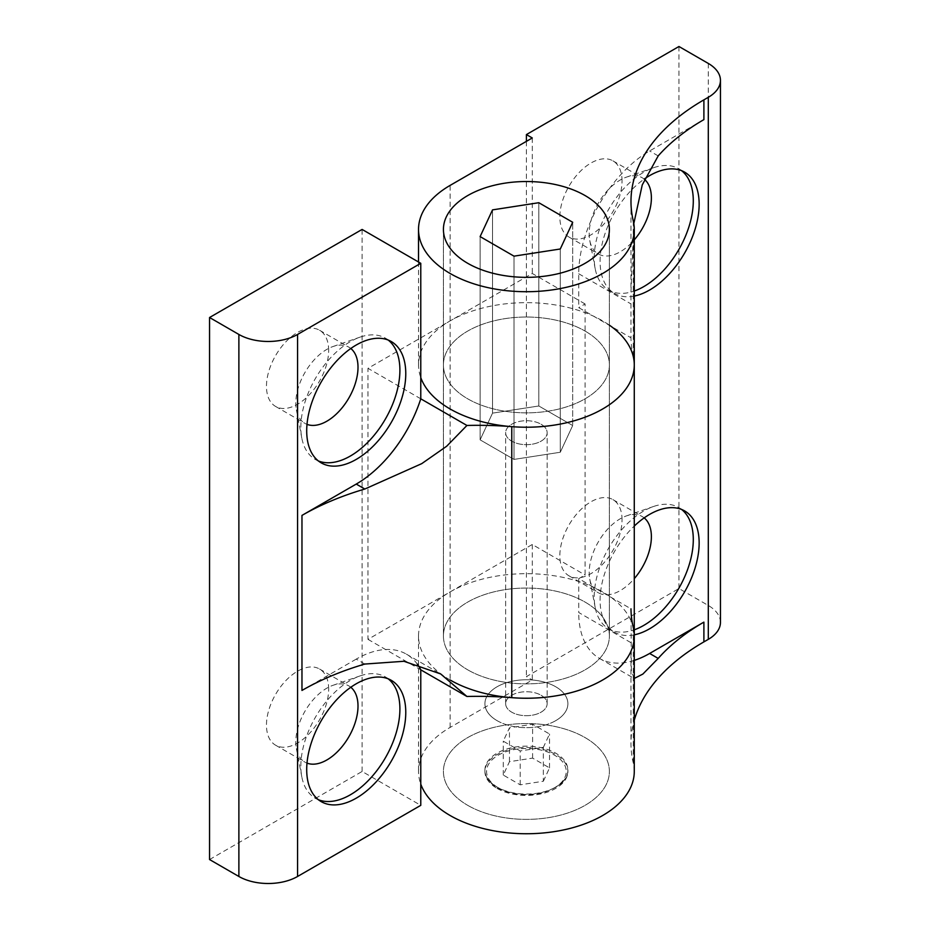 <?xml version="1.0" encoding="UTF-8"?>
<svg xmlns="http://www.w3.org/2000/svg" width="930" height="930" viewBox="0 0 930 930"><rect width="100%" height="100%" fill="white"/><g stroke="black" fill="none" stroke-linecap="round" stroke-linejoin="round"><path stroke-width="0.7" stroke-dasharray="4.65 3.49" d="M420.779 398.819L367.978 368.327L450.12 320.897A107.88 62.287 180 0 1 602.687 320.897A107.88 62.287 180 0 1 609.383 325.151M634.272 635.957A107.88 62.287 0 0 0 602.687 591.922A107.88 62.287 0 0 0 450.12 591.922L367.978 639.352L367.978 368.327M388.205 678.83A70.052 40.443 120 0 0 385.392 676.924A70.052 40.443 120 0 0 360.05 675.912A70.052 40.443 120 0 0 300.843 766.181A70.052 40.443 120 0 0 301.797 776.806A70.052 40.443 120 0 0 315.351 798.254A70.052 40.443 120 0 0 318.409 799.73M350.808 687.27A43.977 25.389 120 0 0 348.89 685.945A43.977 25.389 120 0 0 332.975 685.317A43.977 25.389 120 0 0 295.798 741.989A43.977 25.389 120 0 0 296.403 748.662A43.977 25.389 120 0 0 304.912 762.123A43.977 25.389 120 0 0 307.005 763.123M328.662 689.142A43.977 25.389 120 0 0 319.548 669.007A43.977 25.389 120 0 0 285.661 680.795A43.977 25.389 120 0 0 266.468 725.051A43.977 25.389 120 0 0 275.571 745.186A43.977 25.389 120 0 0 309.469 733.41A43.977 25.389 120 0 0 328.662 689.142M388.205 340.055A70.052 40.443 120 0 0 385.392 338.148A70.052 40.443 120 0 0 360.05 337.137A70.052 40.443 120 0 0 300.843 427.416A70.052 40.443 120 0 0 301.797 438.042A70.052 40.443 120 0 0 315.351 459.478A70.052 40.443 120 0 0 318.409 460.966M350.808 348.494A43.977 25.389 120 0 0 348.89 347.181A43.977 25.389 120 0 0 332.975 346.541A43.977 25.389 120 0 0 295.798 403.225A43.977 25.389 120 0 0 296.403 409.886A43.977 25.389 120 0 0 304.912 423.359A43.977 25.389 120 0 0 307.005 424.359M328.662 350.377A43.977 25.389 120 0 0 319.548 330.243A43.977 25.389 120 0 0 285.661 342.019A43.977 25.389 120 0 0 266.468 386.287A43.977 25.389 120 0 0 275.571 406.422A43.977 25.389 120 0 0 309.469 394.634A43.977 25.389 120 0 0 328.662 350.377M467.72 669.833A82.979 47.907 0 0 0 558.163 680.225A82.979 47.907 0 0 0 609.383 635.957A82.979 47.907 0 0 0 585.075 602.082A82.979 47.907 0 0 0 494.644 591.701A82.979 47.907 0 0 0 443.424 635.957A82.979 47.907 0 0 0 467.72 669.833A82.979 47.907 180 0 1 443.424 635.957A82.979 47.907 180 0 1 494.644 591.701A82.979 47.907 180 0 1 585.075 602.082A82.979 47.907 180 0 1 609.383 635.957A82.979 47.907 180 0 1 558.163 680.225A82.979 47.907 180 0 1 467.72 669.833M585.075 331.068A82.979 47.907 180 0 1 609.383 364.944A82.979 47.907 180 0 1 558.163 409.2A82.979 47.907 180 0 1 467.72 398.819A82.979 47.907 180 0 1 443.424 364.944A82.979 47.907 180 0 1 494.644 320.676A82.979 47.907 180 0 1 585.075 331.068A82.979 47.907 0 0 0 494.644 320.676A82.979 47.907 0 0 0 443.424 364.944A82.979 47.907 0 0 0 467.72 398.819A82.979 47.907 0 0 0 558.163 409.2A82.979 47.907 0 0 0 609.383 364.944A82.979 47.907 0 0 0 585.075 331.068M364.816 664.055L356.237 659.114A100.266 57.892 -60 0 1 406.375 654.139A100.266 57.892 -60 0 1 417.279 664.078M356.237 659.114L301.971 690.444M367.978 639.352L420.779 669.833M209.552 859.541L362.107 771.47L420.779 805.345M362.107 771.47L362.107 229.431M634.272 364.944A107.88 62.287 0 0 0 633.284 356.492A248.938 143.732 180 0 1 630.982 337.799L630.982 291.671L633.807 223.595M634.272 771.47A107.88 62.287 0 0 0 633.284 763.019A248.938 143.732 180 0 1 630.982 743.523A248.938 143.732 180 0 1 634.272 720.204M681.585 509.442A70.052 40.443 120 0 0 678.784 507.536A70.052 40.443 120 0 0 653.43 506.525A70.052 40.443 120 0 0 594.224 596.804A70.052 40.443 120 0 0 595.177 607.43A70.052 40.443 120 0 0 608.731 628.866A70.052 40.443 120 0 0 634.272 629.819M634.272 634.83A70.052 40.443 -60 0 1 614.602 632.261A70.052 40.443 -60 0 1 600.094 600.187A70.052 40.443 -60 0 1 634.272 526.066M644.188 517.882A43.977 25.389 120 0 0 642.27 516.569A43.977 25.389 120 0 0 626.355 515.929A43.977 25.389 120 0 0 589.19 572.613A43.977 25.389 120 0 0 589.783 579.274A43.977 25.389 120 0 0 598.292 592.747A43.977 25.389 120 0 0 634.272 578.646M622.042 519.765A43.977 25.389 120 0 0 612.94 499.631A43.977 25.389 120 0 0 579.041 511.407A43.977 25.389 120 0 0 559.848 555.675A43.977 25.389 120 0 0 568.951 575.81A43.977 25.389 120 0 0 602.849 564.022A43.977 25.389 120 0 0 622.042 519.765M681.585 170.678A70.052 40.443 120 0 0 678.784 168.772A70.052 40.443 120 0 0 653.43 167.76A70.052 40.443 120 0 0 594.224 258.029A70.052 40.443 120 0 0 595.177 268.654A70.052 40.443 120 0 0 608.731 290.102A70.052 40.443 120 0 0 634.272 291.044M634.272 296.066A70.052 40.443 -60 0 1 614.602 293.485A70.052 40.443 -60 0 1 600.094 261.423A70.052 40.443 -60 0 1 644.537 178.862M644.374 179.269A43.977 25.389 120 0 0 642.27 177.793A43.977 25.389 120 0 0 626.355 177.165A43.977 25.389 120 0 0 589.19 233.837A43.977 25.389 120 0 0 589.783 240.51A43.977 25.389 120 0 0 598.292 253.971A43.977 25.389 120 0 0 634.272 239.87M622.042 180.99A43.977 25.389 120 0 0 612.94 160.855A43.977 25.389 120 0 0 579.041 172.643A43.977 25.389 120 0 0 559.848 216.899A43.977 25.389 120 0 0 568.951 237.034A43.977 25.389 120 0 0 602.849 225.246A43.977 25.389 120 0 0 622.042 180.99M467.72 805.345A82.979 47.907 0 0 0 558.163 815.726A82.979 47.907 0 0 0 609.383 771.47A82.979 47.907 0 0 0 585.075 737.595A82.979 47.907 0 0 0 494.644 727.202A82.979 47.907 0 0 0 443.424 771.47A82.979 47.907 0 0 0 467.72 805.345A82.979 47.907 180 0 1 443.424 771.47A82.979 47.907 180 0 1 494.644 727.202A82.979 47.907 180 0 1 585.075 737.595A82.979 47.907 180 0 1 609.383 771.47A82.979 47.907 180 0 1 558.163 815.726A82.979 47.907 180 0 1 467.72 805.345M703.894 119.621L649.628 150.951A100.266 57.892 -60 0 0 578.727 273.757L578.727 307.632L630.982 337.799M634.272 678.435L631.365 671.239L630.982 608.825L578.727 578.646L585.075 574.984L585.075 303.959L578.727 307.632M578.727 578.646L578.727 612.521L630.982 642.7M634.272 660.381A100.266 57.892 -60 0 1 599.49 658.428A100.266 57.892 -60 0 1 578.727 612.521M450.12 679.993A107.88 62.287 180 0 1 418.523 635.957A107.88 62.287 180 0 1 450.12 591.922L532.274 544.492L585.075 574.984M585.075 303.959L532.274 273.478L450.12 320.897A107.88 62.287 0 0 0 418.523 364.944A107.88 62.287 0 0 0 420.779 377.615M532.274 544.492L532.274 680.004L450.12 727.423A107.88 62.287 0 0 0 418.523 771.47A107.88 62.287 0 0 0 420.779 784.141M720.448 622.414A41.49 23.959 0 0 0 708.3 605.477L678.958 588.527L526.403 676.61L532.274 680.004M678.958 46.5L678.958 588.527M526.403 141.36L526.403 676.61M532.274 137.966L532.274 273.478M555.745 720.645A41.49 23.959 0 0 0 567.893 703.708A41.49 23.959 0 0 0 542.283 681.585A41.49 23.959 0 0 0 497.062 686.77A41.49 23.959 0 0 0 484.914 703.708A41.49 23.959 0 0 0 510.524 725.842A41.49 23.959 0 0 0 555.745 720.645M511.733 695.245A20.751 11.974 180 0 1 534.343 692.652A20.751 11.974 180 0 1 547.142 703.708A20.751 11.974 180 0 1 541.074 712.182A20.751 11.974 180 0 1 518.463 714.775A20.751 11.974 180 0 1 505.653 703.708A20.751 11.974 180 0 1 511.733 695.245M511.733 424.231A20.751 11.974 180 0 1 534.343 421.627A20.751 11.974 180 0 1 547.142 432.694A20.751 11.974 180 0 1 541.074 441.169A20.751 11.974 180 0 1 518.463 443.761A20.751 11.974 180 0 1 505.653 432.694A20.751 11.974 180 0 1 511.733 424.231M572.682 425.533L538.807 405.98L492.528 413.141L480.124 439.855L513.999 459.408L560.279 452.259L572.682 425.533L538.807 405.98L492.528 413.141L480.124 439.855L513.999 459.408L560.279 452.259L572.682 425.533L572.682 222.27L572.682 425.533M538.807 202.717L538.807 405.98L538.807 202.717M492.528 209.878L492.528 413.141L492.528 209.878M480.124 236.592L480.124 439.855L480.124 236.592M513.999 256.157L513.999 459.408L513.999 256.157M560.279 248.996L560.279 452.259L560.279 248.996M543.341 781.246L549.537 767.889L532.599 758.113L509.466 761.682L503.258 775.05L520.207 784.827L543.341 781.246L543.341 747.371L520.207 750.952L503.258 741.163L509.466 727.806L532.599 724.226L549.537 734.014L543.341 747.371M520.207 784.827L520.207 750.952M549.537 767.889L549.537 734.014M532.599 758.113L532.599 724.226M509.466 761.682L509.466 727.806M503.258 775.05L503.258 741.163M497.062 788.408A41.49 23.959 0 0 0 542.283 793.592A41.49 23.959 0 0 0 567.893 771.47A41.49 23.959 0 0 0 555.745 754.532A41.49 23.959 0 0 0 510.524 749.336A41.49 23.959 0 0 0 484.914 771.47A41.49 23.959 0 0 0 497.062 788.408M497.062 720.645A41.49 23.959 0 0 0 542.283 725.842A41.49 23.959 0 0 0 567.893 703.708A41.49 23.959 0 0 0 555.745 686.77A41.49 23.959 0 0 0 510.524 681.585A41.49 23.959 0 0 0 484.914 703.708A41.49 23.959 0 0 0 497.062 720.645M541.074 695.245A20.751 11.974 180 0 1 547.142 703.708A20.751 11.974 180 0 1 534.343 714.775A20.751 11.974 180 0 1 511.733 712.182A20.751 11.974 180 0 1 505.653 703.708A20.751 11.974 180 0 1 518.463 692.652A20.751 11.974 180 0 1 541.074 695.245M541.074 424.231A20.751 11.974 180 0 1 547.142 432.694A20.751 11.974 180 0 1 534.343 443.761A20.751 11.974 180 0 1 511.733 441.169A20.751 11.974 180 0 1 505.653 432.694A20.751 11.974 180 0 1 518.463 421.627A20.751 11.974 180 0 1 541.074 424.231M450.12 727.423L450.12 185.395M633.284 220.98L633.284 356.492M633.284 627.506L633.284 763.019M658.196 155.903L649.628 150.951M578.727 273.757L630.982 303.924M708.3 63.438L708.3 605.477M555.745 787.047A41.49 23.959 0 0 0 567.893 770.11A41.49 23.959 0 0 0 555.745 753.172A41.49 23.959 0 0 0 497.062 753.172A41.49 23.959 0 0 0 484.914 770.11A41.49 23.959 0 0 0 497.062 787.047A41.49 23.959 0 0 0 555.745 787.047M498.236 787.722A39.827 22.994 0 0 0 554.571 787.722A39.827 22.994 0 0 0 554.571 755.207A39.827 22.994 0 0 0 498.236 755.207A39.827 22.994 0 0 0 498.236 787.722M385.392 676.924L391.263 680.307M332.975 685.317L360.05 675.912M319.548 669.007L348.89 685.945M385.392 338.148L391.263 341.543M332.975 346.541L360.05 337.137M319.548 330.243L348.89 347.181M609.383 635.957L609.383 229.431L609.383 635.957M443.424 635.957L443.424 229.431L443.424 635.957M275.571 406.422L304.912 423.359M296.403 409.886L301.797 438.042M315.351 459.478L321.21 462.873M275.571 745.186L304.912 762.123M296.403 748.662L301.797 776.806M315.351 798.254L321.21 801.637M406.375 654.139L440.68 673.948M678.784 507.536L684.643 510.93M626.355 515.929L653.43 506.525M612.94 499.631L642.27 516.569M678.784 168.772L684.643 172.155M626.355 177.165L653.43 167.76M612.94 160.855L642.27 177.793M568.951 237.034L598.292 253.971M589.783 240.51L595.177 268.654M608.731 290.102L614.602 293.485M568.951 575.81L598.292 592.747M589.783 579.274L595.177 607.43M608.731 628.866L614.602 632.261M630.982 201.484L630.982 291.671M599.49 658.428L633.795 678.237M630.982 653.337L630.982 743.523M418.523 635.957L418.523 771.47M418.523 262.004L418.523 364.944M484.914 771.47L484.914 770.11C484.402 777.654 492.714 785.687 497.411 787.815C510.872 794.894 526.089 796.522 543.074 792.709C560.279 786.85 568.544 779.317 567.893 770.11L567.893 771.47M547.142 703.708L547.142 432.694L547.142 703.708M505.653 703.708L505.653 432.694L505.653 703.708"/><path stroke-width="1.4" d="M609.383 325.151A107.88 62.287 180 0 1 634.272 364.944A107.88 62.287 180 0 1 511.767 426.649A248.938 143.732 0 0 0 466.93 425.463L446.667 446.249L421.72 463.651L364.816 489.029A248.938 143.732 0 0 0 301.971 515.406L356.237 484.077A100.266 57.892 -60 0 0 420.779 398.819L466.93 425.463M301.971 515.406L301.971 690.444A248.938 143.732 180 0 1 364.816 664.055L403.934 661.277L440.68 673.948L466.93 696.477A248.938 143.732 180 0 1 511.767 697.663A107.88 62.287 0 0 0 634.272 635.957A107.88 62.287 180 0 1 567.684 693.501A107.88 62.287 180 0 1 450.12 679.993M318.409 799.73A70.052 40.443 120 0 0 371.233 777.422A70.052 40.443 120 0 0 399.9 708.986A70.052 40.443 120 0 0 388.205 678.83M306.702 769.575A70.052 40.443 -60 0 1 337.288 699.081A70.052 40.443 -60 0 1 391.263 680.307A70.052 40.443 -60 0 1 405.771 712.38A70.052 40.443 -60 0 1 375.197 782.874A70.052 40.443 -60 0 1 321.21 801.637A70.052 40.443 -60 0 1 306.702 769.575M307.005 763.123A43.977 25.389 120 0 0 340.101 748.929A43.977 25.389 120 0 0 358.004 706.079A43.977 25.389 120 0 0 350.808 687.27M318.409 460.966A70.052 40.443 120 0 0 371.233 438.658A70.052 40.443 120 0 0 399.9 370.221A70.052 40.443 120 0 0 388.205 340.055M306.702 430.799A70.052 40.443 -60 0 1 337.288 360.305A70.052 40.443 -60 0 1 391.263 341.543A70.052 40.443 -60 0 1 405.771 373.604A70.052 40.443 -60 0 1 375.197 444.098A70.052 40.443 -60 0 1 321.21 462.873A70.052 40.443 -60 0 1 306.702 430.799M307.005 424.359A43.977 25.389 120 0 0 340.101 410.165A43.977 25.389 120 0 0 358.004 367.315A43.977 25.389 120 0 0 350.808 348.494M417.279 664.078A100.266 57.892 -60 0 1 420.779 669.833L420.779 805.345L297.565 876.479L297.565 334.451L420.779 263.306L420.779 398.819M297.565 334.451A41.49 23.959 180 0 1 238.882 334.451L209.552 317.514L362.107 229.431L420.779 263.306M466.93 696.477L420.779 669.833M209.552 317.514L209.552 859.541L238.882 876.479A41.49 23.959 0 0 0 297.565 876.479M420.779 377.615A107.88 62.287 0 0 0 450.12 408.979A107.88 62.287 0 0 0 567.684 422.487A107.88 62.287 0 0 0 634.272 364.944L634.272 771.47A107.88 62.287 0 0 1 567.684 829.002A107.88 62.287 0 0 1 450.12 815.505A107.88 62.287 0 0 1 420.779 784.141M526.403 134.583L678.958 46.5L708.3 63.438A41.49 23.959 180 0 1 720.448 80.375A41.49 23.959 180 0 1 708.3 97.313L703.894 99.859A248.938 143.732 180 0 0 630.982 201.484A248.938 143.732 180 0 0 633.284 220.98A107.88 62.287 180 0 1 634.272 229.431A107.88 62.287 180 0 1 567.684 286.975A107.88 62.287 180 0 1 450.12 273.478A107.88 62.287 180 0 1 418.523 229.431A107.88 62.287 180 0 1 450.12 185.395L532.274 137.966L526.403 134.583L526.403 141.36M630.982 608.825A248.938 143.732 0 0 0 633.284 627.506A107.88 62.287 180 0 1 634.272 635.957M634.272 629.819A70.052 40.443 120 0 0 693.292 539.609A70.052 40.443 120 0 0 681.585 509.442M634.272 526.066A70.052 40.443 -60 0 1 684.643 510.93A70.052 40.443 -60 0 1 699.151 542.992A70.052 40.443 -60 0 1 634.272 634.83M634.272 578.646A43.977 25.389 120 0 0 651.384 536.703A43.977 25.389 120 0 0 644.188 517.882M634.272 291.044A70.052 40.443 120 0 0 693.292 200.834A70.052 40.443 120 0 0 681.585 170.678M644.537 178.862A70.052 40.443 -60 0 1 684.643 172.155A70.052 40.443 -60 0 1 699.151 204.228A70.052 40.443 -60 0 1 634.272 296.066M634.272 239.87A43.977 25.389 120 0 0 651.384 197.927A43.977 25.389 120 0 0 644.374 179.269M585.075 195.556A82.979 47.907 180 0 1 609.383 229.431A82.979 47.907 180 0 1 558.163 273.699A82.979 47.907 180 0 1 467.72 263.306A82.979 47.907 180 0 1 443.424 229.431A82.979 47.907 180 0 1 494.644 185.175A82.979 47.907 180 0 1 585.075 195.556A82.979 47.907 0 0 0 494.644 185.175A82.979 47.907 0 0 0 443.424 229.431A82.979 47.907 0 0 0 467.72 263.306A82.979 47.907 0 0 0 558.163 273.699A82.979 47.907 0 0 0 609.383 229.431A82.979 47.907 0 0 0 585.075 195.556M633.807 223.595L642.258 184.884L658.196 155.903A248.938 143.732 180 0 1 703.894 119.621L703.894 99.859M649.628 653.465L703.894 622.124A248.938 143.732 0 0 0 658.196 658.417L649.628 653.465A100.266 57.892 -60 0 1 634.272 660.381M634.272 720.204A248.938 143.732 180 0 1 703.894 641.886L708.3 639.352A41.49 23.959 0 0 0 720.448 622.414L720.448 80.375M658.196 658.417L642.839 674.087L634.272 678.435M572.682 222.27L538.807 202.717L492.528 209.878L480.124 236.592L513.999 256.157L560.279 248.996L572.682 222.27L560.279 248.996L513.999 256.157L480.124 236.592L492.528 209.878L538.807 202.717L572.682 222.27M511.767 697.663L511.767 426.649M364.816 489.029L356.237 484.077M238.882 876.479L238.882 334.451M703.894 622.124L703.894 641.886M708.3 97.313L708.3 639.352M634.272 229.431L634.272 364.944M418.523 229.431L418.523 262.004"/></g></svg>
